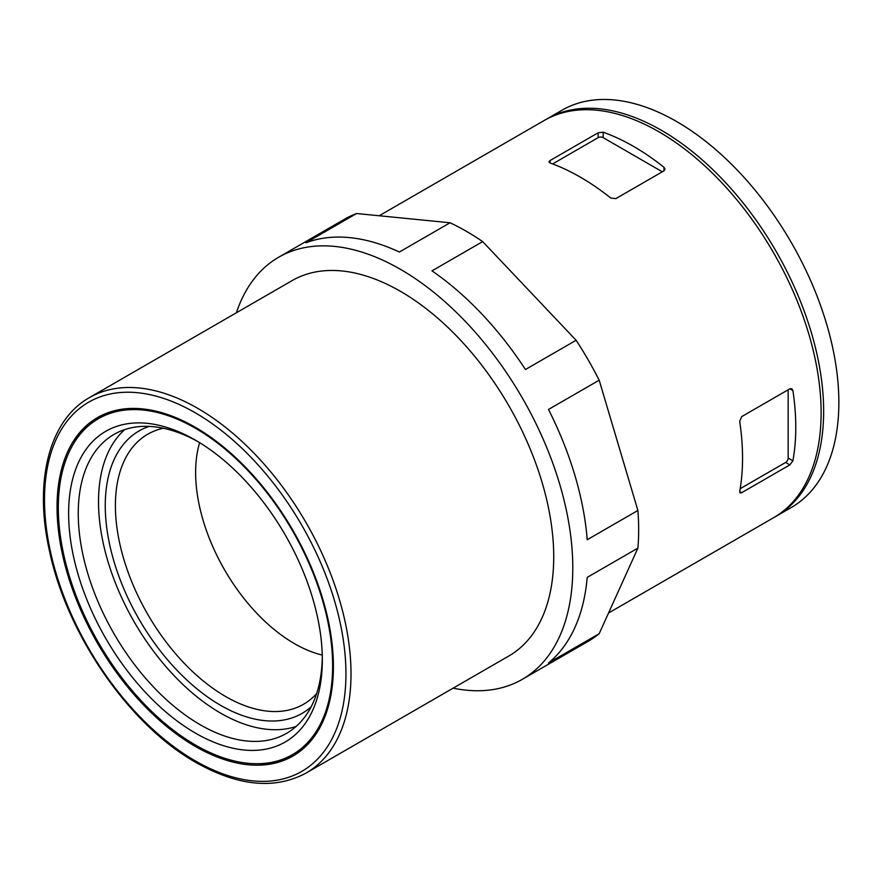 <?xml version="1.0" encoding="UTF-8"?>
<svg xmlns="http://www.w3.org/2000/svg" width="883" height="883" viewBox="0 0 883 883"><rect width="100%" height="100%" fill="white"/><g stroke="black" fill="none" stroke-linecap="round" stroke-linejoin="round"><path stroke-width="1.32" d="M664.005 167.317L665.054 169.194L664.005 170.827L664.005 167.317A229.348 132.417 60 0 0 603.188 132.207L598.122 132.792L549.977 160.585L548.928 161.876L549.977 162.936L549.977 160.585M549.977 162.936A229.348 132.417 -120 0 1 610.793 198.046L615.859 198.62L664.005 170.827M322.262 655.065A139.757 80.695 60 0 1 294.447 643.63A139.757 80.695 60 0 1 199.624 442.648M322.306 657.073A172.582 99.647 60 0 1 286.578 733.343A172.582 99.647 60 0 1 200.286 724.788A172.582 99.647 60 0 1 87.538 572.703A172.582 99.647 60 0 1 113.995 434.414A172.582 99.647 60 0 1 197.902 441.61M195.474 440.187L195.474 440.175A179.392 103.576 -120 0 0 68.62 513.42A179.392 103.576 -120 0 0 195.474 733.133A179.392 103.576 -120 0 0 322.328 659.888A179.392 103.576 -120 0 0 195.474 440.175L195.474 440.175M195.474 745.042A193.984 111.998 60 0 1 68.753 574.105A193.984 111.998 60 0 1 98.488 418.663A193.984 111.998 60 0 1 292.461 530.661A193.984 111.998 60 0 1 292.461 754.645A193.984 111.998 60 0 1 195.474 745.042M98.488 418.663L100.761 417.35A193.984 111.998 60 0 1 130.662 408.465M317.383 731.886A193.984 111.998 60 0 1 294.745 753.331L292.461 754.645M73.609 443.597A195.408 112.825 60 0 1 98.786 416.853M294.182 755.285A195.408 112.825 60 0 1 258.432 763.718M195.22 746.356A195.408 112.825 60 0 1 67.561 574.16A195.408 112.825 60 0 1 97.516 417.571A195.408 112.825 60 0 1 292.924 530.385A195.408 112.825 60 0 1 292.924 756.036A195.408 112.825 60 0 1 195.22 746.356M545.539 119.735A229.348 132.417 60 0 1 546.798 118.995L562.007 110.209A229.348 132.417 60 0 1 791.356 242.626A229.348 132.417 60 0 1 791.345 507.46L776.146 516.235A229.348 132.417 60 0 1 774.877 516.952M546.798 118.995A229.348 132.417 60 0 1 776.146 251.401A229.348 132.417 60 0 1 776.146 516.235M379.193 215.761L544.259 120.452A229.348 132.417 60 0 1 773.618 252.869A229.348 132.417 60 0 1 773.607 517.703L608.542 613.001M236.412 312.759A243.686 140.695 60 0 1 278.631 257.262A243.686 140.695 60 0 1 522.317 397.957A243.686 140.695 60 0 1 522.317 679.336A243.686 140.695 60 0 1 453.145 688.155M89.393 397.637L292.107 280.606A216.732 125.132 60 0 1 508.84 405.739A216.732 125.132 60 0 1 508.84 656.003L306.125 773.033A216.732 125.132 60 0 0 306.125 522.769A216.732 125.132 60 0 0 89.393 397.637C49.172 420.165 33.852 481.125 49.371 550.44C66.678 634.325 129.448 725.252 195.96 762.482C238.2 786.289 274.922 789.81 306.125 773.033M278.631 257.262L344.513 219.227A243.686 140.695 60 0 1 356.589 213.52L305.915 242.781A243.686 140.695 60 0 1 399.37 252.03L450.054 222.77A243.686 140.695 60 0 1 482.659 241.6L431.986 270.86A243.686 140.695 60 0 1 525.44 369.524L576.124 340.264A243.686 140.695 60 0 1 599.182 380.198L548.498 409.458A243.686 140.695 60 0 1 587.217 539.734L637.89 510.473A243.686 140.695 60 0 1 637.89 548.122L587.217 577.383A243.686 140.695 60 0 1 548.498 662.956L599.182 633.696A243.686 140.695 60 0 1 588.199 641.301L522.317 679.336M599.182 380.198L637.89 510.473M637.89 548.122L599.182 633.696M356.589 213.52L450.054 222.77M482.659 241.6L576.124 340.264M662.316 171.799L603.188 137.66A3.587 2.064 0 0 0 598.122 137.66L552.659 163.918M792.901 390.562L791.797 388.719L789.855 388.807L792.901 390.562A229.348 132.417 -120 0 1 792.901 460.783L789.855 464.888L741.709 492.681L740.075 492.946L739.678 491.511L741.709 492.681M739.678 491.511A229.348 132.417 60 0 0 739.678 421.29L741.709 416.61L789.855 388.807M788.166 389.778L788.166 458.056A3.587 2.064 -60 0 1 785.638 462.449L740.175 488.696M296.125 726.455A172.582 99.647 60 0 1 220.562 713.089L220.562 713.089A172.582 99.647 60 0 1 98.521 501.71A172.582 99.647 60 0 1 124.735 429.591M311.114 706.864A163.057 94.139 60 0 1 220.562 705.307A163.057 94.139 60 0 1 111.622 552.89A163.057 94.139 60 0 1 149.194 426.401M316.622 693.619A155.883 90 60 0 1 303.575 704.248A155.883 90 60 0 1 225.629 696.521A155.883 90 60 0 1 123.797 559.16A155.883 90 60 0 1 147.682 434.248A155.883 90 60 0 1 163.421 428.255M195.22 760.837A213.156 123.068 60 0 1 64.691 424.425A213.156 123.068 60 0 1 325.75 575.142A213.156 123.068 60 0 1 195.22 760.837M603.188 137.66L603.188 132.207M598.122 137.66L598.122 132.792M788.166 458.056L792.901 460.783M785.638 462.449L789.855 464.888"/></g></svg>
